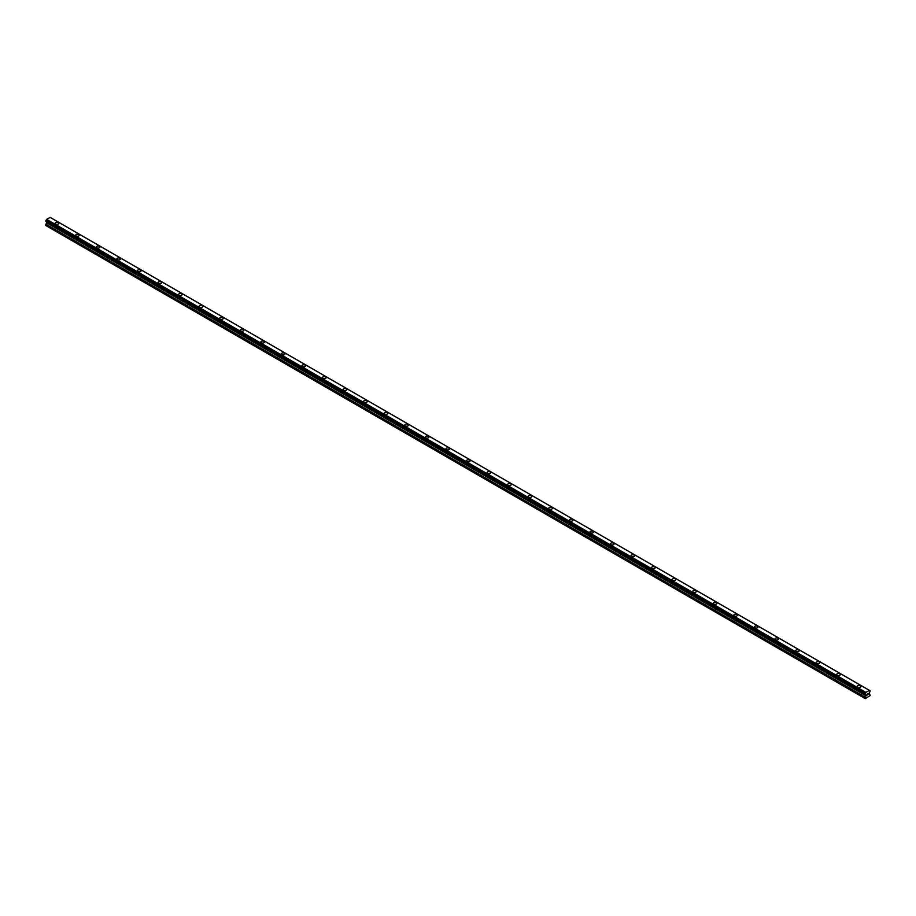 <?xml version="1.0" encoding="UTF-8"?>
<svg xmlns="http://www.w3.org/2000/svg" width="916" height="916" viewBox="0 0 916 916"><rect width="100%" height="100%" fill="white"/><g stroke="black" fill="none" stroke-linecap="round" stroke-linejoin="round"><path stroke-width="1.37" d="M55.12 223.309A1.821 1.053 180 0 1 56.242 222.336A1.821 1.053 180 0 1 58.223 222.565A1.821 1.053 180 0 1 58.761 223.309A1.821 1.053 180 0 1 57.639 224.283A1.821 1.053 180 0 1 55.658 224.054A1.821 1.053 180 0 1 55.12 223.309A1.821 1.053 180 0 1 56.242 222.348A1.821 1.053 180 0 1 58.223 222.565A1.821 1.053 180 0 1 58.761 223.309M75.684 235.183A1.821 1.053 180 0 1 76.807 234.21A1.821 1.053 180 0 1 78.787 234.439A1.821 1.053 180 0 1 79.326 235.183A1.821 1.053 180 0 1 78.203 236.156A1.821 1.053 180 0 1 76.223 235.927A1.821 1.053 180 0 1 75.684 235.183A1.821 1.053 180 0 1 76.807 234.221A1.821 1.053 180 0 1 78.787 234.45A1.821 1.053 180 0 1 79.326 235.183M99.363 246.324A1.821 1.053 180 0 1 99.89 247.057A1.821 1.053 180 0 1 98.768 248.03A1.821 1.053 180 0 1 96.787 247.801A1.821 1.053 180 0 1 96.26 247.057A1.821 1.053 180 0 1 97.382 246.095A1.821 1.053 180 0 1 99.363 246.324M96.26 247.057A1.821 1.053 180 0 1 97.382 246.083A1.821 1.053 180 0 1 99.363 246.312A1.821 1.053 180 0 1 99.89 247.057M116.824 258.93A1.821 1.053 180 0 1 117.946 257.957A1.821 1.053 180 0 1 119.927 258.186A1.821 1.053 180 0 1 120.465 258.93A1.821 1.053 180 0 1 119.343 259.904A1.821 1.053 180 0 1 117.351 259.675A1.821 1.053 180 0 1 116.824 258.93A1.821 1.053 180 0 1 117.946 257.969A1.821 1.053 180 0 1 119.927 258.197A1.821 1.053 180 0 1 120.465 258.93M137.389 270.804A1.821 1.053 180 0 1 138.511 269.831A1.821 1.053 180 0 1 140.492 270.06A1.821 1.053 180 0 1 141.03 270.815A1.821 1.053 180 0 1 139.908 271.777A1.821 1.053 180 0 1 137.927 271.548A1.821 1.053 180 0 1 137.389 270.804A1.821 1.053 180 0 1 138.511 269.842A1.821 1.053 180 0 1 140.492 270.071A1.821 1.053 180 0 1 141.03 270.804M157.953 282.678A1.821 1.053 180 0 1 159.086 281.716A1.821 1.053 180 0 1 161.067 281.933A1.821 1.053 180 0 1 161.594 282.689A1.821 1.053 180 0 1 160.472 283.651A1.821 1.053 180 0 1 158.491 283.422A1.821 1.053 180 0 1 157.953 282.678A1.821 1.053 180 0 1 159.086 281.716A1.821 1.053 180 0 1 161.067 281.945A1.821 1.053 180 0 1 161.594 282.678M178.528 294.551A1.821 1.053 180 0 1 179.651 293.589A1.821 1.053 180 0 1 181.631 293.807A1.821 1.053 180 0 1 182.158 294.563A1.821 1.053 180 0 1 181.036 295.525A1.821 1.053 180 0 1 179.055 295.296A1.821 1.053 180 0 1 178.528 294.551A1.821 1.053 180 0 1 179.651 293.589A1.821 1.053 180 0 1 181.631 293.818A1.821 1.053 180 0 1 182.158 294.551M199.093 306.436A1.821 1.053 180 0 1 200.215 305.463A1.821 1.053 180 0 1 202.196 305.692A1.821 1.053 180 0 1 202.734 306.436M202.196 305.692A1.821 1.053 180 0 1 202.734 306.425A1.821 1.053 180 0 1 201.612 307.398A1.821 1.053 180 0 1 199.631 307.169A1.821 1.053 180 0 1 199.093 306.425A1.821 1.053 180 0 1 200.215 305.463A1.821 1.053 180 0 1 202.196 305.692M219.657 318.299A1.821 1.053 180 0 1 220.779 317.337A1.821 1.053 180 0 1 222.76 317.566A1.821 1.053 180 0 1 223.298 318.31A1.821 1.053 180 0 1 222.176 319.272A1.821 1.053 180 0 1 220.195 319.043A1.821 1.053 180 0 1 219.657 318.299A1.821 1.053 180 0 1 220.779 317.337A1.821 1.053 180 0 1 222.76 317.566A1.821 1.053 180 0 1 223.298 318.299M240.232 330.172A1.821 1.053 180 0 1 241.355 329.21A1.821 1.053 180 0 1 243.335 329.439A1.821 1.053 180 0 1 243.862 330.184A1.821 1.053 180 0 1 242.74 331.145A1.821 1.053 180 0 1 240.759 330.916A1.821 1.053 180 0 1 240.232 330.172A1.821 1.053 180 0 1 241.355 329.21A1.821 1.053 180 0 1 243.335 329.439A1.821 1.053 180 0 1 243.862 330.172M260.797 342.057A1.821 1.053 180 0 1 261.919 341.084A1.821 1.053 180 0 1 263.9 341.313A1.821 1.053 180 0 1 264.426 342.057A1.821 1.053 180 0 1 263.304 343.019A1.821 1.053 180 0 1 261.323 342.79A1.821 1.053 180 0 1 260.797 342.057A1.821 1.053 180 0 1 261.919 341.084A1.821 1.053 180 0 1 263.9 341.313A1.821 1.053 180 0 1 264.426 342.057M281.361 353.931A1.821 1.053 180 0 1 282.483 352.958A1.821 1.053 180 0 1 284.464 353.187A1.821 1.053 180 0 1 285.002 353.931A1.821 1.053 180 0 1 283.88 354.893A1.821 1.053 180 0 1 281.899 354.664A1.821 1.053 180 0 1 281.361 353.931A1.821 1.053 180 0 1 282.483 352.958A1.821 1.053 180 0 1 284.464 353.187A1.821 1.053 180 0 1 285.002 353.931M301.925 365.805A1.821 1.053 180 0 1 303.047 364.831A1.821 1.053 180 0 1 305.028 365.06A1.821 1.053 180 0 1 305.566 365.805A1.821 1.053 180 0 1 304.444 366.766A1.821 1.053 180 0 1 302.463 366.537A1.821 1.053 180 0 1 301.925 365.805A1.821 1.053 180 0 1 303.047 364.831A1.821 1.053 180 0 1 305.028 365.06A1.821 1.053 180 0 1 305.566 365.805M322.501 377.678A1.821 1.053 180 0 1 323.623 376.705A1.821 1.053 180 0 1 325.604 376.934A1.821 1.053 180 0 1 326.13 377.678A1.821 1.053 180 0 1 325.008 378.64A1.821 1.053 180 0 1 323.027 378.423A1.821 1.053 180 0 1 322.501 377.678A1.821 1.053 180 0 1 323.623 376.705A1.821 1.053 180 0 1 325.604 376.934A1.821 1.053 180 0 1 326.13 377.678M343.065 389.552A1.821 1.053 180 0 1 344.187 388.579A1.821 1.053 180 0 1 346.168 388.808A1.821 1.053 180 0 1 346.695 389.552A1.821 1.053 180 0 1 345.572 390.514A1.821 1.053 180 0 1 343.592 390.296A1.821 1.053 180 0 1 343.065 389.552A1.821 1.053 180 0 1 344.187 388.579A1.821 1.053 180 0 1 346.168 388.808A1.821 1.053 180 0 1 346.695 389.552M363.629 401.426A1.821 1.053 180 0 1 364.751 400.452A1.821 1.053 180 0 1 366.732 400.681A1.821 1.053 180 0 1 367.27 401.426A1.821 1.053 180 0 1 366.148 402.399A1.821 1.053 180 0 1 364.167 402.17A1.821 1.053 180 0 1 363.629 401.426A1.821 1.053 180 0 1 364.751 400.452A1.821 1.053 180 0 1 366.732 400.681A1.821 1.053 180 0 1 367.27 401.426M384.193 413.299A1.821 1.053 180 0 1 385.315 412.326A1.821 1.053 180 0 1 387.296 412.555A1.821 1.053 180 0 1 387.834 413.299A1.821 1.053 180 0 1 386.712 414.272A1.821 1.053 180 0 1 384.731 414.043A1.821 1.053 180 0 1 384.193 413.299A1.821 1.053 180 0 1 385.315 412.337A1.821 1.053 180 0 1 387.296 412.555A1.821 1.053 180 0 1 387.834 413.299M404.769 425.173A1.821 1.053 180 0 1 405.891 424.2A1.821 1.053 180 0 1 407.872 424.429A1.821 1.053 180 0 1 408.399 425.173A1.821 1.053 180 0 1 407.276 426.146A1.821 1.053 180 0 1 405.296 425.917A1.821 1.053 180 0 1 404.769 425.173A1.821 1.053 180 0 1 405.891 424.211A1.821 1.053 180 0 1 407.872 424.429A1.821 1.053 180 0 1 408.399 425.173M425.333 437.046A1.821 1.053 180 0 1 426.455 436.073A1.821 1.053 180 0 1 428.436 436.302A1.821 1.053 180 0 1 428.963 437.046A1.821 1.053 180 0 1 427.841 438.02A1.821 1.053 180 0 1 425.86 437.791A1.821 1.053 180 0 1 425.333 437.046A1.821 1.053 180 0 1 426.455 436.085A1.821 1.053 180 0 1 428.436 436.314A1.821 1.053 180 0 1 428.963 437.046M449 448.187A1.821 1.053 180 0 1 449.538 448.92A1.821 1.053 180 0 1 448.416 449.893A1.821 1.053 180 0 1 446.435 449.664A1.821 1.053 180 0 1 445.897 448.92A1.821 1.053 180 0 1 447.019 447.958A1.821 1.053 180 0 1 449 448.187M445.897 448.92A1.821 1.053 180 0 1 447.019 447.947A1.821 1.053 180 0 1 449 448.176A1.821 1.053 180 0 1 449.538 448.92M466.462 460.794A1.821 1.053 180 0 1 467.584 459.821A1.821 1.053 180 0 1 469.565 460.05A1.821 1.053 180 0 1 470.103 460.794A1.821 1.053 180 0 1 468.981 461.767A1.821 1.053 180 0 1 467 461.538A1.821 1.053 180 0 1 466.462 460.794A1.821 1.053 180 0 1 467.584 459.832A1.821 1.053 180 0 1 469.565 460.061A1.821 1.053 180 0 1 470.103 460.794M487.037 472.667A1.821 1.053 180 0 1 488.159 471.706A1.821 1.053 180 0 1 490.14 471.923A1.821 1.053 180 0 1 490.667 472.679A1.821 1.053 180 0 1 489.545 473.641A1.821 1.053 180 0 1 487.564 473.412A1.821 1.053 180 0 1 487.037 472.667A1.821 1.053 180 0 1 488.159 471.706A1.821 1.053 180 0 1 490.14 471.935A1.821 1.053 180 0 1 490.667 472.667M507.601 484.541A1.821 1.053 180 0 1 508.724 483.579A1.821 1.053 180 0 1 510.704 483.797A1.821 1.053 180 0 1 511.231 484.553A1.821 1.053 180 0 1 510.109 485.514A1.821 1.053 180 0 1 508.128 485.285A1.821 1.053 180 0 1 507.601 484.541A1.821 1.053 180 0 1 508.724 483.579A1.821 1.053 180 0 1 510.704 483.808A1.821 1.053 180 0 1 511.231 484.541M528.166 496.415A1.821 1.053 180 0 1 529.288 495.453A1.821 1.053 180 0 1 531.269 495.671A1.821 1.053 180 0 1 531.807 496.426A1.821 1.053 180 0 1 530.685 497.388A1.821 1.053 180 0 1 528.704 497.159A1.821 1.053 180 0 1 528.166 496.415A1.821 1.053 180 0 1 529.288 495.453A1.821 1.053 180 0 1 531.269 495.682A1.821 1.053 180 0 1 531.807 496.415M548.73 508.3A1.821 1.053 180 0 1 549.852 507.327A1.821 1.053 180 0 1 551.833 507.556A1.821 1.053 180 0 1 552.371 508.3M551.833 507.556A1.821 1.053 180 0 1 552.371 508.288A1.821 1.053 180 0 1 551.249 509.262A1.821 1.053 180 0 1 549.268 509.033A1.821 1.053 180 0 1 548.73 508.288A1.821 1.053 180 0 1 549.852 507.327A1.821 1.053 180 0 1 551.833 507.556M569.305 520.162A1.821 1.053 180 0 1 570.428 519.2A1.821 1.053 180 0 1 572.408 519.429A1.821 1.053 180 0 1 572.935 520.173A1.821 1.053 180 0 1 571.813 521.135A1.821 1.053 180 0 1 569.832 520.906A1.821 1.053 180 0 1 569.305 520.162A1.821 1.053 180 0 1 570.428 519.2A1.821 1.053 180 0 1 572.408 519.429A1.821 1.053 180 0 1 572.935 520.162M589.87 532.036A1.821 1.053 180 0 1 590.992 531.074A1.821 1.053 180 0 1 592.973 531.303A1.821 1.053 180 0 1 593.499 532.047A1.821 1.053 180 0 1 592.377 533.009A1.821 1.053 180 0 1 590.396 532.78A1.821 1.053 180 0 1 589.87 532.036A1.821 1.053 180 0 1 590.992 531.074A1.821 1.053 180 0 1 592.973 531.303A1.821 1.053 180 0 1 593.499 532.036M610.434 543.921A1.821 1.053 180 0 1 611.556 542.948A1.821 1.053 180 0 1 613.537 543.177A1.821 1.053 180 0 1 614.075 543.921A1.821 1.053 180 0 1 612.953 544.883A1.821 1.053 180 0 1 610.972 544.654A1.821 1.053 180 0 1 610.434 543.921A1.821 1.053 180 0 1 611.556 542.948A1.821 1.053 180 0 1 613.537 543.177A1.821 1.053 180 0 1 614.075 543.921M630.998 555.794A1.821 1.053 180 0 1 632.12 554.821A1.821 1.053 180 0 1 634.101 555.05A1.821 1.053 180 0 1 634.639 555.794A1.821 1.053 180 0 1 633.517 556.756A1.821 1.053 180 0 1 631.536 556.527A1.821 1.053 180 0 1 630.998 555.794A1.821 1.053 180 0 1 632.12 554.821A1.821 1.053 180 0 1 634.101 555.05A1.821 1.053 180 0 1 634.639 555.794M651.574 567.668A1.821 1.053 180 0 1 652.696 566.695A1.821 1.053 180 0 1 654.677 566.924A1.821 1.053 180 0 1 655.203 567.668A1.821 1.053 180 0 1 654.081 568.63A1.821 1.053 180 0 1 652.1 568.401A1.821 1.053 180 0 1 651.574 567.668A1.821 1.053 180 0 1 652.696 566.695A1.821 1.053 180 0 1 654.677 566.924A1.821 1.053 180 0 1 655.203 567.668M672.138 579.542A1.821 1.053 180 0 1 673.26 578.568A1.821 1.053 180 0 1 675.241 578.798A1.821 1.053 180 0 1 675.768 579.542A1.821 1.053 180 0 1 674.645 580.504A1.821 1.053 180 0 1 672.665 580.286A1.821 1.053 180 0 1 672.138 579.542A1.821 1.053 180 0 1 673.26 578.568A1.821 1.053 180 0 1 675.241 578.798A1.821 1.053 180 0 1 675.768 579.542M692.702 591.415A1.821 1.053 180 0 1 693.824 590.442A1.821 1.053 180 0 1 695.805 590.671A1.821 1.053 180 0 1 696.343 591.415A1.821 1.053 180 0 1 695.221 592.377A1.821 1.053 180 0 1 693.24 592.16A1.821 1.053 180 0 1 692.702 591.415A1.821 1.053 180 0 1 693.824 590.442A1.821 1.053 180 0 1 695.805 590.671A1.821 1.053 180 0 1 696.343 591.415M713.266 603.289A1.821 1.053 180 0 1 714.388 602.316A1.821 1.053 180 0 1 716.369 602.545A1.821 1.053 180 0 1 716.907 603.289A1.821 1.053 180 0 1 715.785 604.262A1.821 1.053 180 0 1 713.804 604.033A1.821 1.053 180 0 1 713.266 603.289A1.821 1.053 180 0 1 714.388 602.327A1.821 1.053 180 0 1 716.369 602.545A1.821 1.053 180 0 1 716.907 603.289M733.842 615.163A1.821 1.053 180 0 1 734.964 614.189A1.821 1.053 180 0 1 736.945 614.418A1.821 1.053 180 0 1 737.472 615.163A1.821 1.053 180 0 1 736.35 616.136A1.821 1.053 180 0 1 734.369 615.907A1.821 1.053 180 0 1 733.842 615.163A1.821 1.053 180 0 1 734.964 614.201A1.821 1.053 180 0 1 736.945 614.418A1.821 1.053 180 0 1 737.472 615.163M754.406 627.036A1.821 1.053 180 0 1 755.528 626.063A1.821 1.053 180 0 1 757.509 626.292A1.821 1.053 180 0 1 758.047 627.036A1.821 1.053 180 0 1 756.914 628.01A1.821 1.053 180 0 1 754.933 627.781A1.821 1.053 180 0 1 754.406 627.036A1.821 1.053 180 0 1 755.528 626.075A1.821 1.053 180 0 1 757.509 626.292A1.821 1.053 180 0 1 758.047 627.036M774.97 638.91A1.821 1.053 180 0 1 776.092 637.937A1.821 1.053 180 0 1 778.073 638.166A1.821 1.053 180 0 1 778.611 638.91A1.821 1.053 180 0 1 777.489 639.883A1.821 1.053 180 0 1 775.508 639.654A1.821 1.053 180 0 1 774.97 638.91A1.821 1.053 180 0 1 776.092 637.948A1.821 1.053 180 0 1 778.073 638.177A1.821 1.053 180 0 1 778.611 638.91M798.649 650.051A1.821 1.053 180 0 1 799.176 650.784A1.821 1.053 180 0 1 798.054 651.757A1.821 1.053 180 0 1 796.073 651.528A1.821 1.053 180 0 1 795.535 650.784A1.821 1.053 180 0 1 796.657 649.822A1.821 1.053 180 0 1 798.649 650.051M795.535 650.784A1.821 1.053 180 0 1 796.657 649.81A1.821 1.053 180 0 1 798.649 650.039A1.821 1.053 180 0 1 799.176 650.784M816.11 662.657A1.821 1.053 180 0 1 817.232 661.684A1.821 1.053 180 0 1 819.213 661.913A1.821 1.053 180 0 1 819.74 662.657A1.821 1.053 180 0 1 818.618 663.631A1.821 1.053 180 0 1 816.637 663.402A1.821 1.053 180 0 1 816.11 662.657A1.821 1.053 180 0 1 817.232 661.696A1.821 1.053 180 0 1 819.213 661.925A1.821 1.053 180 0 1 819.74 662.657M836.674 674.531A1.821 1.053 180 0 1 837.797 673.569A1.821 1.053 180 0 1 839.777 673.787A1.821 1.053 180 0 1 840.316 674.542A1.821 1.053 180 0 1 839.193 675.504A1.821 1.053 180 0 1 837.213 675.275A1.821 1.053 180 0 1 836.674 674.531A1.821 1.053 180 0 1 837.797 673.569A1.821 1.053 180 0 1 839.777 673.798A1.821 1.053 180 0 1 840.316 674.531M857.239 686.405A1.821 1.053 180 0 1 858.361 685.443A1.821 1.053 180 0 1 860.342 685.66A1.821 1.053 180 0 1 860.88 686.416A1.821 1.053 180 0 1 859.758 687.378A1.821 1.053 180 0 1 857.777 687.149A1.821 1.053 180 0 1 857.239 686.405A1.821 1.053 180 0 1 858.361 685.443A1.821 1.053 180 0 1 860.342 685.672A1.821 1.053 180 0 1 860.88 686.405M866.868 695.347L867.452 693.836M868.253 694.053L867.944 694.649L868.253 694.053M867.795 694.809L868.379 693.538M865.208 694.282L865.895 692.359L869.421 690.366L870.2 690.927L869.261 693.137L870.2 695.53L865.299 698.633L865.952 695.782L46.693 222.783L45.8 224.5L45.8 225.508L865.059 698.496M865.952 695.782L865.299 694.339M46.716 221.97L46.693 222.783M865.826 694.74L46.567 221.752L865.826 694.866M45.8 221.203L865.07 694.236L45.8 221.203L46.636 219.359L50.162 217.378L869.41 690.366L50.162 217.378M869.364 690.355L50.105 217.367M46.624 219.382L865.883 692.382L46.636 219.359M865.826 692.473L46.567 219.474M865.414 693.229L46.155 220.229M865.311 693.412L46.052 220.412M865.299 693.469L46.04 220.47M865.208 693.641L45.949 220.641M865.151 693.687L45.892 220.687M865.059 693.893L45.8 220.893M865.128 694.294L45.846 221.283M865.998 695.026L46.739 222.027M865.998 695.645L46.739 222.645M865.162 697.156L45.903 224.157M865.059 697.488L45.8 224.5M865.345 694.454L46.086 221.454M865.86 694.889L46.602 221.89"/></g></svg>
